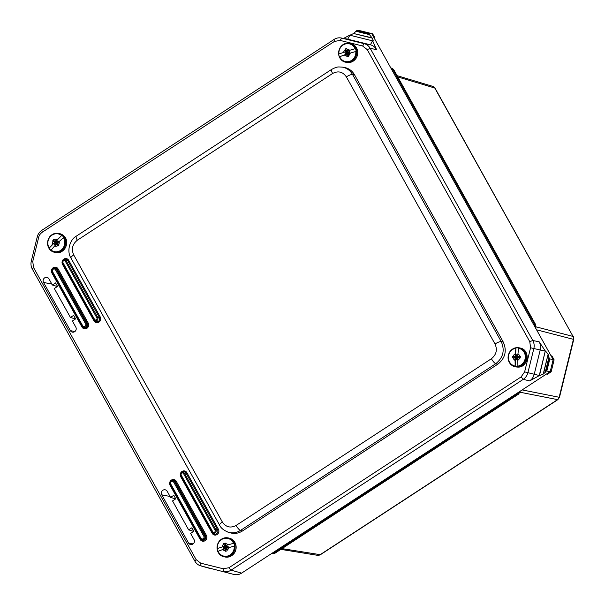 <?xml version="1.0" encoding="UTF-8"?>
<svg xmlns="http://www.w3.org/2000/svg" width="605" height="605" viewBox="0 0 605 605"><rect width="100%" height="100%" fill="white"/><g stroke="black" fill="none" stroke-linecap="round" stroke-linejoin="round"><path stroke-width="0.91" d="M435.116 88.269L434.783 88.028A3.864 3.615 -73.3 0 0 432.741 86.364L435.116 88.269L573.048 336.433A3.864 3.63 104.5 0 1 573.419 339.344L573.358 336.637M391.443 68.123A3.864 3.615 106.7 0 1 391.601 68.161L393.961 70.067L390.648 67.881M516.678 393.484L518.417 394.21M275.131 553.106L274.746 553.167A3.864 3.607 99.2 0 1 272.28 553.711L275.131 553.106L518.409 394.218L520.058 391.889L519.302 391.775M280.849 549.37L317.557 555.322L320.423 554.709L282.006 548.614M519.967 392.214L557.825 399.671L559.474 397.334L522.145 389.923M535.047 327.071L535.962 327.335L535.584 324.514L534.525 324.121L392.857 69.598L391.927 69.93M557.825 399.671L320.423 554.709M545.286 350.976L539.191 341.84C540.545 344.351 540.885 347.043 540.22 349.917L534.23 374.261C533.489 377.112 531.939 379.335 529.579 380.923L539.221 375.652L545.286 350.976L539.441 375.72L543.214 374.102L548.115 354.19L543.464 373.943L545.597 372.007L549.068 357.797L549.385 358.372L546.277 371.031L550.217 371.583L546.519 374.003L547.464 374.223L551.163 371.803L550.217 371.583L553.159 359.612L551.004 355.748L551.957 355.967L550.996 355.725L373.845 37.45L374.798 37.669L374.54 38.705M546.519 374.003L241.622 573.124L231.072 570.16L523.257 379.335A10.731 9.982 -76.7 0 0 527.908 372.672L533.837 348.563C534.502 345.697 534.154 343.005 532.808 340.494L370.245 48.415A10.731 9.99 -77.7 0 0 364.134 43.666L341.084 37.964L347.119 39.045L370.396 44.8C373.051 45.504 375.085 47.092 376.507 49.557L372.68 40.868L349.682 35.166L372.922 40.921C373.398 40.875 373.156 39.938 372.188 38.115L353.645 33.509L349.917 35.211M340.146 40.422L362.599 45.995L367.212 49.595L529.783 341.666L530.562 347.769L524.633 371.871L521.117 376.907L228.924 567.74L223.177 568.753L200.724 563.179L196.111 559.587L33.54 267.516L32.761 261.413L38.69 237.304C39.023 235.451 40.195 233.772 42.206 232.267L334.399 41.442L340.146 40.422L341.681 38.092C339.012 37.472 336.478 37.918 334.073 39.438L41.889 230.263A10.731 10.013 -77.3 0 0 37.238 236.926L31.309 261.035C30.643 263.901 30.984 266.593 32.337 269.104L194.901 561.183A10.731 10.005 -76.4 0 0 200.724 565.856A10.731 10.005 -76.4 0 0 201.011 565.932L234.014 574.478C236.684 575.09 239.225 574.637 241.622 573.124M234.014 574.478L201.011 565.932L200.724 563.179M200.724 565.856L211.175 568.806M546.912 370.752L549.824 358.909L554.112 359.831L551.957 355.967M551.163 371.803L554.112 359.831M373.845 37.45L371.697 33.585L372.642 33.804L374.798 37.669M360.542 30.817L357.389 30.25L355.861 31.248L369.315 34.591L368.422 32.988L371.697 33.585L360.542 30.817L372.642 33.804M170.58 497.401L173.809 495.298L175.768 498.815L172.538 500.925L188.654 529.874L191.883 527.772L193.842 531.288L190.613 533.398L194.008 539.494A3.35 3.123 103 0 1 190.681 544.561A3.35 3.123 103 0 1 188.586 543.033L161.769 494.845A3.35 3.123 103 0 1 165.369 489.846A3.35 3.123 103 0 1 167.184 491.305L170.58 497.401L175.601 498.928M188.654 529.874L193.676 531.402M52.363 285L55.584 282.898L57.543 286.415L54.321 288.524L70.437 317.474L73.659 315.371L75.617 318.888L72.396 320.998L75.784 327.093A3.35 3.123 103 0 1 72.456 332.16A3.35 3.123 103 0 1 70.369 330.632L43.545 282.444A3.35 3.123 103 0 1 47.145 277.445A3.35 3.123 103 0 1 48.967 278.905L52.363 285L57.377 286.528M70.437 317.474L75.451 319.001M353.645 33.509L372.045 37.858L369.413 34.614L355.861 31.248M355.982 31.278L353.895 33.351M372.922 40.921L349.705 35.166L343.579 38.41M539.441 375.72L545.264 350.968M548.115 354.19L545.513 351.013M549.068 357.797L548.259 354.447M549.824 358.909L549.385 358.372M546.277 371.031L545.725 371.387M332.637 73.477C338.203 70.588 342.77 71.73 346.355 76.88A5.362 1.354 -29.1 0 1 352.556 74.483C350.159 70.392 346.71 67.934 342.226 67.11L344.2 67.427C348.692 68.252 352.133 70.709 354.522 74.793L503.277 342.059C507.081 350.817 505.273 358.183 497.847 364.157L242.386 531.001C238.544 533.406 234.506 534.018 230.286 532.831L228.38 532.256C232.6 533.436 236.638 532.823 240.487 530.419A5.362 1.399 -123.1 0 1 236.094 525.458C230.535 528.339 225.96 527.205 222.375 522.047L73.712 254.947C71.178 249.109 72.381 244.193 77.334 240.215L332.637 73.477A5.362 1.399 -123.1 0 1 331.601 69.424L76.298 236.162A5.362 1.399 56.9 0 0 77.334 240.215M223.177 568.753L223.457 571.506A10.731 9.99 -76.3 0 0 231.072 570.16L228.924 567.74M342.226 67.11L342.211 67.11C337.635 66.943 337.673 66.361 331.601 69.424M227.503 531.954L228.372 532.249C223.699 530.366 220.772 527.976 219.592 525.095L219.592 525.095A5.362 1.354 -29.1 0 1 222.375 522.047M346.355 76.88L495.026 343.988C497.56 349.826 496.35 354.734 491.404 358.72A5.362 1.399 56.9 0 0 495.79 363.681C503.201 357.706 505.009 350.34 501.227 341.583L352.556 74.483L354.522 74.793M517.275 357.789L517.207 359.559L516.557 359.718L516.345 357.608L514.53 357.419L514.711 356.746L516.534 356.602L516.768 354.666L517.396 354.84L517.426 356.768L519.287 356.973L519.098 357.646L517.275 357.789M519.271 357.351L518.742 357.26M518.213 357.079L516.239 357.608M514.711 356.746L516.246 357.313M515.15 355.808L515.921 347.92L515.596 355.914L515.15 355.808A0.424 0.393 103 0 1 514.742 356.224L513.153 356.3L513.085 357.888M515.596 355.914A0.424 0.393 103 0 1 515.188 356.33M520.292 356.398L518.243 356.269A0.424 0.393 103 0 1 517.865 355.846L517.94 353.963A3.479 3.237 103 0 1 519.642 356.292L519.703 356.292A24.608 1.77 2.3 0 1 520.3 356.3A42.123 14.996 90.7 0 0 520.232 357.986A24.608 1.77 -177.7 0 0 519.635 357.971L518.175 357.956A0.424 0.393 103 0 0 517.767 358.372L517.888 366.464A9.4 8.757 103 0 1 515.173 366.426L515.052 358.334L515.498 358.44L515.173 366.426M518.243 356.269L519.642 356.292M514.976 360.225A3.479 3.237 103 0 1 513.274 357.895L514.673 357.91A0.424 0.393 103 0 1 515.052 358.334M514.825 357.948L515.12 358.016A0.424 0.393 103 0 1 515.498 358.44M513.274 357.895L513.214 357.888A24.608 1.77 -177.7 0 0 512.654 357.888A42.123 14.996 -89.3 0 1 512.722 356.201A24.608 1.77 2.3 0 1 513.282 356.209L514.742 356.224M512.722 356.201L513.153 356.3M515.921 347.92A9.4 8.757 103 0 1 518.636 347.958L517.94 353.963M225.748 545.218L226.194 546.701L227.994 546.186L228.214 546.776L225.915 547.88M225.468 544.787L225.007 544.931L225.733 545.196M226.83 549.461L226.058 549.65L225.491 547.843L223.638 548.259L223.623 547.563L225.332 546.837L225.007 544.931M223.623 547.563L224.916 548.017M226.391 547.714L226.625 548.629M233.885 543.184L226.202 545.415L233.885 543.184A9.4 8.757 103 0 1 234.596 545.96L226.913 548.19A0.424 0.393 103 0 0 226.633 548.712L227.019 550.202A24.608 7.812 72.1 0 0 227.193 550.8A42.123 7.441 165.6 0 0 225.665 551.291A24.608 7.812 -107.9 0 1 225.491 550.694L225.476 550.633A3.479 3.237 103 0 1 222.92 549.476L224.629 548.924A0.424 0.393 103 0 1 225.113 549.204L226.036 551.17M225.075 549.03A0.424 0.393 103 0 1 225.559 549.31M222.92 549.476L217.838 551.367A9.4 8.757 103 0 1 217.127 548.591L224.364 546.262L217.127 548.591M224.19 545.627L223.805 544.145A24.608 7.812 -107.9 0 1 223.676 543.555L224.637 545.733L224.19 545.627A0.424 0.393 103 0 1 223.91 546.156M224.637 545.733A0.424 0.393 103 0 1 224.364 546.262M226.202 545.415A0.424 0.393 103 0 1 225.718 545.135L225.347 543.714A3.479 3.237 103 0 1 227.904 544.871M226.648 545.521A0.424 0.393 103 0 1 226.451 545.529L225.998 545.43M223.676 543.555A42.123 7.441 -14.4 0 1 225.196 543.063A24.608 7.812 72.1 0 0 225.332 543.653L225.347 543.714M225.249 543.29L224.107 543.653M225.476 550.633L225.113 549.204M347.315 50.654L347.762 52.128L349.561 51.614L349.781 52.212L347.489 53.308M347.036 50.223L346.582 50.366L347.3 50.623M348.404 54.896L347.633 55.085L347.058 53.278L345.205 53.694L345.19 52.998L346.907 52.264L346.582 50.366M345.19 52.998L346.483 53.452M347.958 53.149L348.193 54.057M355.453 48.612L347.769 50.85L355.453 48.612A9.4 8.757 103 0 1 356.163 51.38L348.488 53.618A0.424 0.393 103 0 0 348.208 54.147L348.593 55.63A24.608 7.804 72.1 0 0 348.76 56.227A42.123 7.457 165.5 0 0 347.24 56.719A24.608 7.804 -107.9 0 1 347.066 56.129L347.051 56.068A3.479 3.237 103 0 1 344.495 54.911L346.196 54.359A0.424 0.393 103 0 1 346.68 54.639L347.61 56.598M346.642 54.465A0.424 0.393 103 0 1 347.134 54.745M344.495 54.911L339.413 56.809A9.4 8.757 103 0 1 338.694 54.034L345.931 51.697L338.694 54.034M345.757 51.062L345.372 49.58A24.608 7.804 -107.9 0 1 345.243 48.99L346.204 51.168L345.757 51.062A0.424 0.393 103 0 1 345.478 51.591M346.204 51.168A0.424 0.393 103 0 1 345.931 51.697M347.769 50.85A0.424 0.393 103 0 1 347.285 50.57L346.915 49.141A3.479 3.237 103 0 1 349.478 50.298M348.215 50.956A0.424 0.393 103 0 1 348.019 50.964L347.572 50.858M345.243 48.99A42.123 7.457 -14.5 0 1 346.763 48.498A24.608 7.804 72.1 0 0 346.899 49.081L346.915 49.141M346.816 48.718L345.667 49.088M347.051 56.068L346.68 54.639M56.53 242.076L57.747 240.843L58.292 241.206L57.059 242.681L58.163 244.42L57.588 244.768L56.371 243.452L54.896 244.783L54.488 244.133L55.721 242.665L54.601 241.395L54.957 240.805L57.392 242.34M61.869 235.292L56.341 240.873L55.894 240.767L61.869 235.292A9.4 8.757 103 0 1 63.706 237.364L57.732 242.839A0.424 0.393 103 0 0 57.709 243.437L58.693 244.549A24.608 4.946 44.7 0 0 59.101 244.995A42.123 12.75 138.4 0 0 57.936 246.174A24.608 4.938 -135.3 0 1 57.528 245.728L57.49 245.683A3.479 3.237 103 0 1 54.677 245.925L55.985 244.601A0.424 0.393 103 0 1 56.545 244.609L58.118 245.985M56.348 244.496L56.794 244.594A0.424 0.393 103 0 1 56.991 244.715M54.677 245.925L50.903 250.288A9.4 8.757 103 0 1 49.073 248.216L52.839 243.845L54.594 242.635L49.073 248.216M54.17 241.94L53.179 240.82A24.608 4.946 -135.3 0 1 52.809 240.389L54.17 241.94A0.424 0.393 103 0 1 54.147 242.529M54.616 242.038A0.424 0.393 103 0 1 54.594 242.635M55.894 240.767A0.424 0.393 103 0 1 55.335 240.76L54.389 239.693A3.479 3.237 103 0 1 57.195 239.451M56.341 240.873A0.424 0.393 103 0 1 55.978 240.979L55.531 240.881M52.809 240.389A42.123 12.75 -41.6 0 1 53.974 239.209A24.608 4.938 44.7 0 0 54.344 239.648L54.389 239.693M54.216 239.497L53.24 240.487M57.49 245.683L56.545 244.609M533.595 324.454L534.525 324.121L534.933 326.866M273.331 552.418L273.936 553.038L517.283 394.105L518.856 392.07M272.28 553.711L274.746 553.167L518.061 394.256A3.864 3.63 101.3 0 0 519.733 391.866L519.846 391.42M535.501 327.88L535.659 327.229A3.864 3.63 -75.5 0 0 535.289 324.318L393.643 69.832A3.864 3.615 106.7 0 0 391.601 68.161L390.815 67.926M536.559 329.793L573.419 339.344L559.133 397.311A3.864 3.63 -78.7 0 1 557.462 399.708L320.022 554.777A3.864 3.607 -80.8 0 1 317.557 555.322M536.053 326.851L573.048 336.433L434.783 88.028L397.78 76.926M161.769 494.845L170.065 496.478M188.586 543.033L193.116 543.925M43.545 282.444L51.849 284.078M70.369 330.632L74.891 331.525M349.856 35.203L347.724 39.174L341.681 38.092M545.249 351.142L530.562 347.769M367.212 49.595L370.245 48.415L376.507 49.557M539.191 341.84L532.808 340.494L529.783 341.666M524.633 371.871L539.236 375.486M521.117 376.907L523.257 379.335L529.579 380.923M362.599 45.995L364.134 43.666L370.396 44.8L372.514 40.83M368.868 34.039L356.209 30.9M356.761 30.537L368.543 33.464M368.422 32.988L357.389 30.25M548.909 357.426L545.415 371.636M173.696 482.162L174.595 481.777A2.624 2.45 -77 0 0 171.26 480.922A2.624 2.45 -77 0 0 170.345 484.545L170.791 484.06A1.8 1.679 103 0 1 171.396 481.588A1.8 1.679 103 0 1 173.696 482.162L203.809 536.257L204.702 535.871L174.595 481.777L176.289 481.308A3.834 3.569 -77 0 0 171.389 480.09A3.834 3.569 -77 0 0 170.096 485.354L200.202 539.448L200.656 538.979M200.452 538.647L200.512 538.745A2.624 2.45 -77 0 1 200.459 538.647L170.345 484.552L200.452 538.647L200.898 538.155L170.791 484.06M203.809 536.257A1.8 1.679 103 0 1 203.204 538.73A1.8 1.679 103 0 1 200.898 538.155M200.512 538.745A2.624 2.45 -77 0 0 203.862 539.448A2.624 2.45 -77 0 0 204.702 535.871L205.511 535.788A3.002 2.798 103 0 1 204.543 539.879A3.002 2.798 103 0 1 200.716 539.07L200.512 538.745M170.345 484.545C169.695 483.168 169.997 481.958 171.26 480.922L171.586 480.718A3.002 2.798 103 0 1 175.397 481.693L205.511 535.788L206.403 535.402L176.289 481.308M170.549 484.908L170.096 485.354M200.202 539.448A3.834 3.569 -77 0 0 205.11 540.666A3.834 3.569 -77 0 0 206.403 535.402M180.714 476.732L212.196 533.3A3.834 3.569 -77 0 0 217.104 534.517A3.834 3.569 -77 0 0 218.397 529.246L186.915 472.686A3.834 3.569 -77 0 0 182.014 471.469A3.834 3.569 -77 0 0 180.714 476.732L181.16 476.317M62.519 264.37L94.002 320.937A3.834 3.569 -77 0 0 98.902 322.155A3.834 3.569 -77 0 0 100.196 316.884L68.713 260.324A3.834 3.569 -77 0 0 63.812 259.106A3.834 3.569 -77 0 0 62.519 264.37L62.965 263.946M51.894 272.991L82.008 327.086A3.834 3.569 -77 0 0 86.908 328.303A3.834 3.569 -77 0 0 88.201 323.04L58.095 268.938A3.834 3.569 -77 0 0 53.187 267.72A3.834 3.569 -77 0 0 51.894 272.991L52.348 272.545M183.549 473.624L215.032 530.184L215.924 529.798L184.442 473.239L186.022 473.072A3.002 2.798 103 0 0 182.203 472.097L181.568 472.505L180.782 475.628L181.228 475.137A1.437 1.339 103 0 1 181.712 473.163A1.437 1.339 103 0 1 183.549 473.624L184.442 473.239A2.269 2.11 -77 0 0 181.568 472.505A2.269 2.11 -77 0 0 180.782 475.621M212.264 532.188L180.782 475.628L212.31 532.271A2.269 2.11 -77 0 1 212.264 532.196L212.71 531.704L181.228 475.137M215.032 530.184A1.437 1.339 103 0 1 214.548 532.158A1.437 1.339 103 0 1 212.71 531.704M212.31 532.271A2.269 2.11 -77 0 0 215.924 529.798L217.505 529.632A3.002 2.798 103 0 1 216.537 533.731A3.002 2.798 103 0 1 212.71 532.914L212.31 532.271M212.196 533.3L212.65 532.823M218.397 529.246L217.505 529.632L186.022 473.072L186.915 472.686M82.257 326.284L82.31 326.375A2.624 2.45 -77 0 1 82.257 326.284L52.143 272.182L52.59 271.698A1.8 1.679 103 0 1 53.195 269.225A1.8 1.679 103 0 1 55.501 269.8L56.394 269.414A2.624 2.45 -77 0 0 53.058 268.56A2.624 2.45 -77 0 0 52.143 272.182L82.257 326.284L82.703 325.793L52.59 271.698M55.501 269.8L85.608 323.894L86.5 323.509L56.394 269.414L58.095 268.938M82.31 326.375A2.624 2.45 -77 0 0 85.66 327.086A2.624 2.45 -77 0 0 86.5 323.509L87.309 323.425A3.002 2.798 103 0 1 86.349 327.517A3.002 2.798 103 0 1 82.514 326.708L82.31 326.375M85.608 323.894A1.8 1.679 103 0 1 85.002 326.367A1.8 1.679 103 0 1 82.703 325.793M52.143 272.182C51.493 270.79 51.803 269.588 53.058 268.56L53.384 268.355A3.002 2.798 103 0 1 57.195 269.323L87.309 323.425L88.201 323.04M82.008 327.086L82.454 326.617M94.062 319.826L94.115 319.909A2.269 2.11 -77 0 1 94.062 319.826L62.58 263.266L63.026 262.774A1.437 1.339 103 0 1 63.51 260.8A1.437 1.339 103 0 1 65.348 261.262L66.24 260.876A2.269 2.11 -77 0 0 63.366 260.142A2.269 2.11 -77 0 0 62.58 263.258L94.062 319.826L94.509 319.342L63.026 262.774M65.348 261.262L96.83 317.822L97.73 317.436L66.24 260.876L68.713 260.324M94.115 319.909A2.269 2.11 -77 0 0 97.73 317.436L99.303 317.27A3.002 2.798 103 0 1 98.343 321.361A3.002 2.798 103 0 1 94.509 320.552L94.115 319.909M96.83 317.822A1.437 1.339 103 0 1 96.346 319.795A1.437 1.339 103 0 1 94.509 319.342M62.58 263.266L63.366 260.142L64.009 259.734A3.002 2.798 103 0 1 67.821 260.71L99.303 317.27L100.196 316.884M94.002 320.937L94.448 320.461M41.889 230.263L42.206 232.267M334.399 41.442L334.073 39.438M37.238 236.926L38.69 237.304M31.309 261.035L32.761 261.413M32.337 269.104L33.54 267.516M194.901 561.183L196.111 559.587M219.592 525.095L70.921 257.995A5.362 1.354 -29.1 0 1 73.712 254.947M495.026 343.988A5.362 1.354 -29.1 0 1 501.227 341.583L503.277 342.059M242.386 531.001L240.487 530.419L495.79 363.681L497.847 364.157M491.404 358.72L236.094 525.458M516.534 356.602L518.961 357.343M516.768 354.666L517.396 354.901M516.61 354.832L517.388 354.991M516.367 356.768L517.857 357.328M514.545 356.912L515.846 357.177M514.53 357.419L515.407 357.593M516.489 357.782L517.267 357.941M516.413 359.544L517.131 359.695M519.703 356.292A3.539 3.297 -77 0 0 517.948 353.895M518.553 348.276A9.067 8.447 103 0 1 525.306 357.29A9.067 8.447 103 0 1 517.835 366.116M517.683 360.323A3.539 3.297 -77 0 0 519.635 357.971M519.574 357.971A3.479 3.237 103 0 1 517.691 360.255M513.214 357.888A3.539 3.297 -77 0 0 514.968 360.293M513.342 356.209A3.479 3.237 103 0 1 515.226 353.925M515.233 353.857A3.539 3.297 -77 0 0 513.282 356.209M518.183 366.759A9.657 8.999 -77 0 0 526.138 357.547A9.657 8.999 -77 0 0 519.294 347.837C515.687 347.164 512.647 348.298 510.181 351.24C505.341 358.319 509.644 365.753 514.953 366.653A9.657 8.999 -77 0 0 516.731 366.864A9.657 8.999 -77 0 0 518.183 366.759M515.12 366.078A9.067 8.447 103 0 1 508.366 357.071A9.067 8.447 103 0 1 515.838 348.238M517.736 367.099A9.657 8.999 103 0 1 515.959 366.887L517.759 367.099C528.316 367.84 530.729 349.856 520.292 348.064A9.657 8.999 103 0 1 527.068 358.546A9.657 8.999 103 0 1 517.736 367.099M226.293 546.701L227.571 547.162M224.901 545.143L225.763 545.286M225.332 546.837L227.026 547.117M225.226 547.049L226.504 547.502M223.51 547.775L224.803 547.986M225.627 547.964L226.489 548.107M222.209 546.708A3.479 3.237 103 0 1 223.82 544.205M228.622 547.638A3.479 3.237 103 0 1 227.004 550.142M223.805 544.145A3.539 3.297 -77 0 0 222.141 546.723M217.354 548.478A9.067 8.447 103 0 1 223.563 538.616A9.067 8.447 103 0 1 233.515 543.267M227.972 544.848A3.539 3.297 -77 0 0 225.332 543.653M227.019 550.202A3.539 3.297 -77 0 0 228.682 547.616M222.859 549.499A3.539 3.297 -77 0 0 225.491 550.694M234.301 543.078A9.657 8.999 -77 0 0 228.244 537.913C224.644 537.24 221.604 538.382 219.131 541.324C214.299 548.402 218.602 555.836 223.91 556.736A9.657 8.999 -77 0 0 234.793 544.515A9.657 8.999 -77 0 0 234.301 543.078M234.226 546.035A9.067 8.447 103 0 1 228.017 555.904A9.067 8.447 103 0 1 218.072 551.253M235.799 544.742A9.657 8.999 103 0 1 224.909 556.963L228.902 556.933L234.248 553.25C236.033 550.656 236.563 547.835 235.852 544.78C234.823 541.271 232.623 539.063 229.25 538.148A9.657 8.999 103 0 1 235.799 544.742M347.86 52.136L349.138 52.59M346.468 50.578L347.33 50.722M346.907 52.264L348.601 52.544M346.794 52.476L348.072 52.938M345.084 53.21L346.378 53.422M347.194 53.391L348.056 53.535M343.776 52.143A3.479 3.237 103 0 1 345.387 49.64M350.189 53.066A3.479 3.237 103 0 1 348.578 55.569M345.372 49.58A3.539 3.297 -77 0 0 343.716 52.166M338.929 53.921A9.067 8.447 103 0 1 345.13 44.052A9.067 8.447 103 0 1 355.082 48.695M349.539 50.276A3.539 3.297 -77 0 0 346.899 49.081M348.593 55.63A3.539 3.297 -77 0 0 350.25 53.043M344.426 54.934A3.539 3.297 -77 0 0 347.066 56.129M355.869 48.498A9.657 8.999 -77 0 0 349.819 43.348C346.211 42.675 343.171 43.81 340.706 46.759C335.866 53.83 340.169 61.264 345.478 62.171A9.657 8.999 -77 0 0 356.36 49.935A9.657 8.999 -77 0 0 355.869 48.498M355.793 51.463A9.067 8.447 103 0 1 349.599 61.332A9.067 8.447 103 0 1 339.647 56.696M357.366 50.17A9.657 8.999 103 0 1 346.483 62.398L350.469 62.36L355.823 58.685C357.6 56.083 358.137 53.255 357.419 50.2C356.39 46.698 354.19 44.49 350.817 43.583A9.657 8.999 103 0 1 357.366 50.17M54.609 241.161L55.819 241.531L54.601 241.395M55.721 242.665L57.006 242.809M55.713 242.9L57.346 243.399M54.488 244.133L55.358 244.405M54.48 244.375L55.289 244.465M56.469 243.505L57.702 243.649M52.839 243.845A3.479 3.237 103 0 1 53.225 240.866M59.033 241.524A3.479 3.237 103 0 1 58.655 244.503M53.179 240.82A3.539 3.297 -77 0 0 52.794 243.898M49.232 247.967A9.067 8.447 103 0 1 50.586 236.305A9.067 8.447 103 0 1 61.566 235.504M57.241 239.406A3.539 3.297 -77 0 0 54.344 239.648M58.693 244.549A3.539 3.297 -77 0 0 59.078 241.478M54.631 245.97A3.539 3.297 -77 0 0 57.528 245.728M62.194 235.095A9.657 8.999 -77 0 0 58.768 233.432C55.168 232.759 52.128 233.893 49.655 236.835C44.823 243.913 49.126 251.347 54.435 252.247A9.657 8.999 -77 0 0 64.372 247.49A9.657 8.999 -77 0 0 63.26 236.116A9.657 8.999 -77 0 0 62.194 235.095M63.404 237.576A9.067 8.447 103 0 1 62.05 249.237A9.067 8.447 103 0 1 51.07 250.039M64.259 236.351A9.657 8.999 103 0 1 65.37 247.725A9.657 8.999 103 0 1 55.441 252.482C63.744 254.917 70.505 242.59 64.312 236.374L59.774 233.659A9.657 8.999 103 0 1 64.259 236.351M432.741 86.364L397.077 75.655M559.474 397.334L573.737 339.458M535.727 328.296L535.962 327.335M520.058 391.889L520.239 391.163M535.584 324.514L393.961 70.067M548.901 357.336L545.362 371.72M70.921 257.995C66.308 250.788 70.248 239.172 76.298 236.162M517.426 356.768L518.84 357.321M518.614 356.368L518.167 356.262M515.195 358.024L514.749 357.918M514.953 366.653L515.959 366.887M519.294 347.837L520.292 348.064M226.194 546.701L227.465 547.192M225.491 547.843L226.444 547.918M224.826 548.917L225.272 549.022M223.91 556.736L224.909 556.963M228.244 537.913L229.25 538.148M347.762 52.128L349.032 52.627M347.058 53.278L348.011 53.353M346.393 54.352L346.846 54.458M345.478 62.171L346.483 62.398M349.819 43.348L350.817 43.583M56.363 242.113L57.271 242.469M56.371 243.452L57.619 243.558M54.435 252.247L55.441 252.482M58.768 233.432L59.774 233.659"/></g></svg>
